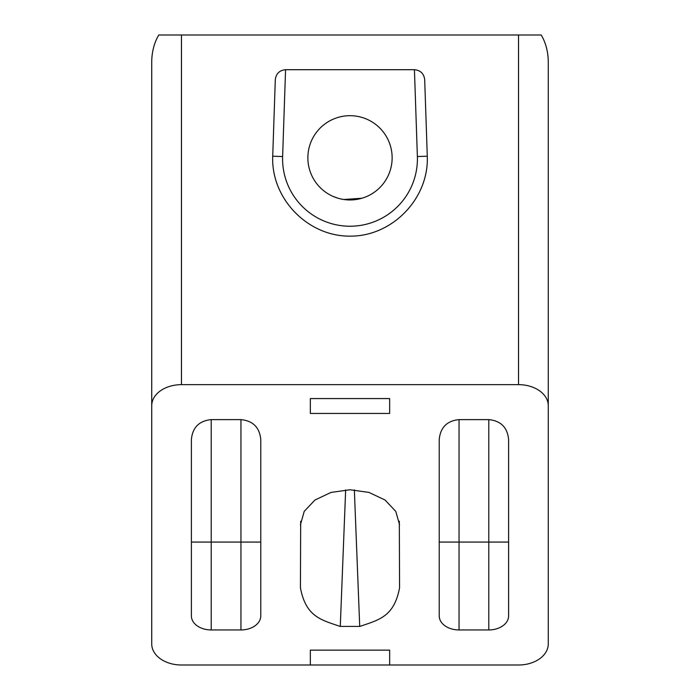 <?xml version="1.0" encoding="UTF-8"?>
<svg xmlns="http://www.w3.org/2000/svg" width="700" height="700" viewBox="0 0 700 700"><rect width="100%" height="100%" fill="white"/><g stroke="black" fill="none" stroke-linecap="round" stroke-linejoin="round"><path stroke-width="1.05" d="M371.402 194.119A42.131 42.131 0 0 0 350 115.692A42.131 42.131 0 0 0 309.356 168.919A42.131 42.131 0 0 0 371.402 194.119M333.007 196.385L338.074 198.24M343.796 199.5L361.918 198.24M414.435 69.694L285.565 69.694L282.625 156.537A67.41 67.41 0 0 0 350 226.231A67.41 67.41 0 0 0 417.375 156.537L414.435 69.694C420.473 70.297 423.885 73.605 424.69 79.608L427.28 156.205C429.056 198.502 392.332 236.486 350 236.145C307.668 236.486 270.944 198.502 272.72 156.205L282.625 156.537M285.565 69.694C279.527 70.297 276.115 73.605 275.31 79.608L272.72 156.205M359.721 626.421L340.279 626.421M300.685 521.238L300.431 587.773C305.865 616.962 321.405 619.946 340.279 626.465L345.651 489.886M399.315 521.229L399.569 587.773C394.135 616.962 378.595 619.946 359.721 626.465L354.349 489.886M300.431 524.799L304.211 511.394L314.947 500.019L331.03 492.424L350 489.755L368.97 492.424L385.053 500.019L395.789 511.394L399.569 524.799M518.525 665L181.475 665A29.741 21.026 0 0 1 151.734 643.974L151.734 405.676A29.741 21.026 0 0 1 181.475 384.65L518.525 384.65A29.741 21.026 0 0 1 548.266 405.676L548.266 643.974A29.741 21.026 0 0 1 518.525 665M260.776 542.071L240.949 542.071L240.949 419.615L211.207 419.615C199.194 420.814 192.588 427.42 191.389 439.442L191.389 615.93A19.828 14.018 0 0 0 211.207 629.947L211.207 419.615M240.949 419.615C252.971 420.814 259.578 427.42 260.776 439.442L260.776 615.93A19.828 14.018 0 0 1 240.949 629.947L211.207 629.947M508.611 542.071L488.793 542.071L488.793 419.615L459.051 419.615C447.029 420.814 440.422 427.42 439.224 439.442L439.224 615.93A19.828 14.018 0 0 0 459.051 629.947L459.051 419.615M488.793 419.615C500.806 420.814 507.412 427.42 508.611 439.442L508.611 615.93A19.828 14.018 0 0 1 488.793 629.947L459.051 629.947M389.655 665L389.655 650.134L310.345 650.134L310.345 665M548.266 405.676L548.266 62.186A42.061 29.741 -90 0 0 541.222 35L158.778 35A42.061 29.741 90 0 0 151.734 62.186L151.734 405.676M240.949 629.947L240.949 542.071L191.389 542.071M488.793 629.947L488.793 542.071L439.224 542.071M310.345 398.58L310.345 413.446L389.655 413.446L389.655 398.58L310.345 398.58M518.525 35L518.525 384.65M181.475 35L181.475 384.65M427.28 156.205L417.375 156.537"/></g></svg>
